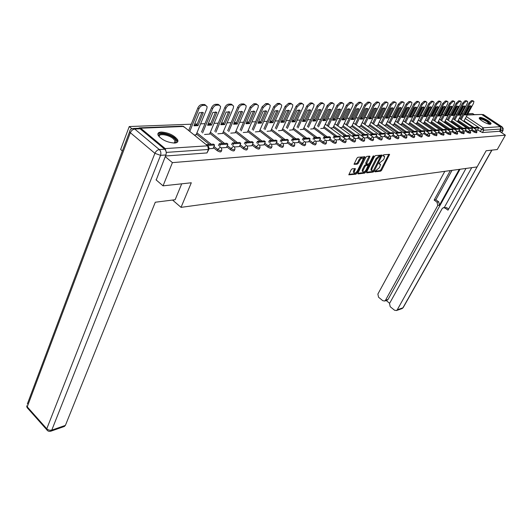 <?xml version="1.0" encoding="UTF-8"?>
<svg xmlns="http://www.w3.org/2000/svg" width="532" height="532" viewBox="0 0 532 532"><rect width="100%" height="100%" fill="white"/><g stroke="black" fill="none" stroke-linecap="round" stroke-linejoin="round"><path stroke-width="0.8" d="M374.927 171.304L375 171.849L380.673 171.158L381.637 170.253L389.59 154.36L383.718 154.752L383.033 155.397L383.1 155.962L384.603 156.401L384.144 158.463L383.486 159.746L378.964 163.384L379.037 163.936L380.546 164.368L379.442 167.66L374.927 171.304M490.305 124.269L491.069 123.723C491.282 122.034 482.637 117.146 479.97 117.439L479.179 117.998C478.966 119.68 487.691 124.608 490.305 124.269M174.682 143.055C177.455 142.795 178.446 141.712 177.648 139.796C174.077 135.214 168.604 132.628 161.243 132.022C158.343 132.249 157.319 133.359 158.177 135.361C161.881 139.969 167.381 142.529 174.682 143.055M352.197 168.804L351.173 169.755L348.819 174.835L355.908 174.19L356.919 173.252L364.972 156.794L357.93 157.266L356.906 158.223L354.059 164.308L357.258 164.182L358.275 163.238L359.619 160.551C361.108 158.257 362.259 157.578 363.05 158.516L362.678 160.238L357.464 170.659C355.961 172.953 354.817 173.632 354.026 172.687L355.396 168.657L352.197 168.804M505.4 135.175L497.267 149.545L486.155 150.749L477.084 166.928L181.04 207.36L191.301 182.775L163.045 185.848L172.408 162.632L505.4 135.175L499.508 131.284L500.778 129.03L483.721 130.22L481.586 129.369L465.314 118.516M366.634 172.069L366.748 172.86L373.205 172.069L374.182 171.158L382.169 155.091L375.506 155.557L374.508 156.481L366.634 172.069M357.837 173.299L363.915 172.554L364.673 173.119L358.043 173.931L357.91 173.133L365.823 157.339L366.834 156.401L369.673 156.122M369.115 156.175L369.793 156.947L369.933 156.302M369.793 156.947L366.435 163.982L368.563 163.956L369.554 163.025L372.905 156.395L373.777 155.863L373.677 156.315L365.664 172.188L364.673 173.119M122.373 150.948L120.658 149.479L129.249 126.55L191.267 124.195M474.132 114.506L472.629 113.509L467.927 113.688M465.859 113.768L465.221 113.788M463.146 113.868L461.643 113.928M459.548 114.008L458.877 114.034M456.769 114.114L455.212 114.174M453.091 114.254L452.386 114.28M450.252 114.36L448.636 114.42M446.481 114.5L445.743 114.533M443.575 114.613L441.906 114.679M439.725 114.759L438.94 114.792M436.745 114.872L435.01 114.939M432.795 115.025L431.977 115.052M429.75 115.138L427.954 115.205M425.706 115.291L424.849 115.324M422.588 115.411L420.726 115.484M418.445 115.57L417.54 115.604M415.246 115.69L413.311 115.763M410.997 115.85L410.052 115.883M407.718 115.976L405.717 116.049M403.369 116.142L402.372 116.175M400.011 116.269L397.929 116.348M395.549 116.435L394.498 116.475M392.097 116.568L389.943 116.648M387.522 116.741L386.425 116.781M383.984 116.874L381.75 116.96M379.289 117.053L378.139 117.1M375.659 117.193L373.338 117.279M370.837 117.373L369.634 117.419M367.113 117.519L364.706 117.605M362.166 117.705L360.896 117.752M358.335 117.851L355.835 117.944M353.255 118.044L351.925 118.091M349.318 118.19L346.724 118.29M344.098 118.39L342.701 118.443M340.054 118.543L337.361 118.643M334.688 118.749L333.225 118.802M330.532 118.902L327.732 119.008M325.012 119.115L323.483 119.175M320.743 119.274L317.83 119.387M315.057 119.494L313.454 119.554M310.661 119.66L307.636 119.773M304.816 119.88L303.134 119.946M300.294 120.052L297.142 120.172M294.276 120.279L292.507 120.352M289.614 120.458L286.342 120.584M283.416 120.691L281.561 120.764M278.615 120.877L275.21 121.003M272.231 121.116L270.283 121.19M267.283 121.309L263.732 121.442M260.7 121.555L258.658 121.635M255.593 121.748L251.895 121.888M248.803 122.008L246.662 122.087M243.543 122.207L239.686 122.353M236.534 122.473L234.286 122.56M231.101 122.679L227.084 122.832M223.866 122.952L221.505 123.045M218.253 123.165L214.064 123.324M210.778 123.451L208.298 123.544M204.98 123.67L200.611 123.836M197.259 123.963L194.652 124.062M166.17 151.972L165.206 148.588L140.661 128.205L139.317 127.86L138.672 128.219M131.83 128.704L129.249 126.55M163.045 185.848L156.009 179.809M172.408 162.632L165.239 156.634M499.508 131.284L482.431 132.548L477.623 129.908M474.258 127.66L464.057 120.837M467.335 114.779L481.659 114.453L500.266 126.696L500.778 129.03M471.286 130.619L470.527 130.673M457.161 121.562L457.606 121.429M464.097 131.118L464.928 131.045M450.624 121.895L451.156 121.761M457.52 131.57L458.451 131.504L459.734 129.096L455.964 129.343L455.552 130.107M443.941 122.24L444.553 122.094M451.801 131.963L450.784 132.036M437.091 122.586L437.803 122.44M440.995 130.406L441.427 129.595L442.345 130.227L446.295 129.968L444.978 132.435L443.888 132.508M430.082 122.945L430.887 122.792M436.819 133L438.016 132.907M422.9 123.318L423.805 123.151M430.887 133.406L429.57 133.499M415.539 123.69L416.556 123.524M423.572 133.911L422.149 134.011M407.997 124.082L409.128 123.903M411.608 132.382L412.081 131.464L413.032 132.129L417.394 131.843L416.044 134.43L414.534 134.536M400.264 124.475L401.507 124.289M408.377 134.962L406.721 135.075M392.33 124.88L393.7 124.688M398.707 135.627L400.49 135.507L401.826 132.854L397.238 133.153L396.732 134.131M384.197 125.299L385.693 125.1M392.39 136.066L390.475 136.199M375.845 125.725L377.481 125.519M384.084 136.638L382.029 136.784M367.273 126.164L369.048 125.944M373.351 137.382L375.545 137.229L376.902 134.47L371.935 134.796L371.396 135.879M358.468 126.616L360.397 126.39M364.433 137.994L366.781 137.835L368.144 135.042L363.037 135.374L362.485 136.491M349.424 127.082L351.512 126.842M357.777 138.453L355.27 138.626M340.128 127.554L342.382 127.308M345.847 139.278L348.52 139.091L349.89 136.225L344.49 136.578L343.905 137.781M330.572 128.046L332.999 127.786M338.997 139.75L336.151 139.949M320.743 128.545L323.356 128.279M326.169 140.634L329.202 140.428L330.585 137.475L324.866 137.848L324.254 139.145M310.635 129.063L313.434 128.784M315.895 141.346L319.12 141.12L320.503 138.134L314.625 138.513L313.993 139.856M300.228 129.595L303.227 129.303M305.315 142.077L308.72 141.818M289.514 130.147L292.726 129.835M294.409 142.829L298.026 142.556M278.475 130.712L281.907 130.387M283.17 143.607L287.007 143.321M267.097 131.298L270.761 130.958M271.573 144.405L275.649 144.099M255.367 131.896L259.277 131.544M252.128 145.096L255.732 147.903L256.244 146.746L258.745 144.524L259.609 145.229L263.938 144.91M243.264 132.515L247.433 132.149M247.274 146.081L251.849 145.741M230.775 133.153L235.217 132.767M234.532 146.958L239.367 146.606M217.874 133.818L222.609 133.412M221.372 147.869L226.466 147.49M204.547 134.496L209.588 134.077M209.149 148.714L213.139 148.408M194.247 135.028L196.135 134.762M221.538 150.636L221.299 151.201C220.999 152.285 219.636 152.112 217.202 150.682L213.452 147.677M209.342 144.378L196.434 134.031M234.725 149.678L234.466 150.27C234.166 151.294 232.83 151.115 230.469 149.725L226.772 146.792M222.669 143.534L209.881 133.372M247.48 148.754L247.207 149.366C246.901 150.343 245.604 150.157 243.304 148.8L239.653 145.928M235.563 142.709L222.895 132.741M248.052 141.918L235.496 132.122M271.786 146.992L271.493 147.637C271.18 148.521 269.943 148.322 267.762 147.031L264.211 144.292M260.148 141.146L247.706 131.53M283.37 146.154L283.071 146.812C282.758 147.657 281.548 147.45 279.426 146.194L275.922 143.507M271.865 140.395L259.536 130.952M294.608 145.342L294.296 146.007C293.983 146.812 292.8 146.599 290.731 145.376L287.273 142.742M283.23 139.677L271.021 130.387M305.508 144.551L305.188 145.229C304.876 145.994 303.712 145.781 301.704 144.584L298.286 142.004M294.256 138.972L282.153 129.841M316.081 143.786L315.755 144.471C315.443 145.203 314.306 144.983 312.344 143.82L308.966 141.293M304.962 138.287L292.966 129.309M326.349 143.042L326.016 143.733C325.704 144.431 324.587 144.212 322.671 143.075L319.34 140.594M315.35 137.628L303.466 128.791M336.324 142.317L335.985 143.022C335.672 143.687 334.581 143.46 332.706 142.35L329.414 139.916M325.444 136.983L313.667 128.292M346.013 141.612L345.667 142.323C345.354 142.962 344.284 142.736 342.455 141.645L339.203 139.258M335.253 136.358L323.576 127.8M355.429 140.933L355.083 141.645C354.771 142.257 353.72 142.024 351.938 140.96L348.719 138.619M344.789 135.753L333.218 127.328M364.593 140.268L364.234 140.987C363.928 141.565 362.897 141.339 361.148 140.295L357.976 137.994M354.059 135.161L342.595 126.862M373.504 139.623L373.145 140.342C372.839 140.9 371.828 140.667 370.119 139.65L366.974 137.389M363.083 134.589L351.719 126.41M382.176 138.992L381.81 139.716C381.504 140.249 380.52 140.016 378.844 139.018L375.738 136.797M371.861 134.031L360.603 125.971M390.621 138.38L390.249 139.105C389.949 139.617 388.978 139.384 387.336 138.406L384.264 136.225M380.413 133.485L369.248 125.545M398.84 137.788L398.468 138.513C398.169 139.005 397.218 138.766 395.608 137.808L392.569 135.66M388.739 132.953L377.673 125.126M406.854 137.203L406.475 137.934C406.182 138.4 405.244 138.167 403.668 137.229L400.663 135.115M396.852 132.435L385.886 124.721M414.661 136.638L414.282 137.369C413.989 137.815 413.065 137.582 411.522 136.657L408.549 134.583M404.759 131.929L393.886 124.322M422.268 136.086L421.889 136.817C421.597 137.249 420.692 137.01 419.176 136.106L416.237 134.064M412.473 131.444L401.693 123.936M429.69 135.547L429.304 136.278C429.018 136.691 428.134 136.458 426.644 135.567L423.738 133.559M419.987 130.965L409.301 123.557M436.932 135.028L436.546 135.753L433.926 135.042L431.053 133.06M427.322 130.493L416.729 123.191M443.994 134.516L443.608 135.234L441.028 134.53L438.188 132.581M434.484 130.041L423.977 122.832M450.89 134.011L450.504 134.736L447.964 134.031L445.151 132.109M441.474 129.595L431.053 122.48M457.62 133.525L457.234 134.244L454.74 133.539L451.954 131.65M448.316 129.176L437.962 122.134M464.197 133.047L463.804 133.765L461.35 133.066L458.597 131.198M455.026 128.784L444.712 121.801M470.621 132.581L470.228 133.299L467.814 132.594L465.081 130.759M461.59 128.398L451.309 121.469M476.898 132.129L476.506 132.84L474.125 132.142L471.425 130.327M467.994 128.026L457.753 121.15M181.04 207.36L172.561 200.045M476.805 130.24L477.47 130.18M463.545 121.236L463.911 121.11M255.732 147.903C257.967 149.219 259.237 149.419 259.543 148.488L259.822 147.863M165.492 156.009L206.988 152.937L208.85 149.372M460.639 118.117L460.672 118.456M379.835 163.849L379.023 163.311L379.775 163.856M383.885 155.883L383.08 155.344L383.838 155.889M374.98 171.211L379.934 170.612L380.892 169.708L388.786 154.26M380.759 156.195L381.358 154.985M366.561 172.235L372.46 171.517L373.211 170.952M373.218 170.952L380.719 156.195L379.934 156.275L376.789 159.221L372.074 168.518L371.622 170.519L373.218 170.952M380.134 155.776L380.719 156.195L380.127 155.763M370.871 169.961L371.622 170.519L370.871 169.961L371.316 167.966L376.031 158.669L379.176 155.723L379.961 155.65M369.028 156.388L365.81 162.785L365.916 163.597M368.829 163.849L368.137 165.219M365.191 171.071L364.905 171.63L365.664 172.188M363.256 169.941L362.884 171.61C363.655 172.508 364.779 171.836 366.242 169.588L368.204 165.346L366.083 165.379L365.085 166.31L363.256 169.941L362.498 169.375L362.132 171.045L362.771 171.523M367.971 165.166L367.186 164.607L367.951 165.173M362.498 169.375L364.32 165.751L365.318 164.814L367.186 164.607M363.915 172.554L364.905 171.63M353.94 172.621L353.268 172.115L354.571 168.531M362.372 158.017L362.279 157.951C361.481 157.007 360.337 157.685 358.847 159.986L359.619 160.551M354.113 163.869L356.493 163.617L357.511 162.666L358.847 159.986M363.083 158.835L364.154 156.661M348.886 174.383L355.15 173.625L356.44 172.115M460.333 119.088L469.031 102.949L471.472 100.634L473.527 101.193L472.629 100.615M464.762 114.639L465.56 114.314L470.148 105.821M473.959 128.205L474.344 127.5L475.229 128.092L478.747 127.866L477.463 130.194M475.229 128.092L474.843 128.797M474.344 127.5L477.869 127.274L478.747 127.866M461.204 119.667L469.916 103.527L472.356 101.206L473.513 101.193L473.926 101.446L473.46 103.461L463.851 121.216M466.431 114.892L471.192 106.101L469.357 106.141L464.589 114.965L466.431 114.892L465.56 114.314M471.192 106.101L470.767 105.815M480.363 161.083L397.258 309.797L402.93 307.822L491.774 150.137M459.249 169.362L439.459 205.192L437.75 205.525L385.501 300.261L388.081 299.416L386.99 300.267M437.75 205.525L437.018 202.18L438.734 201.854L439.459 205.192M450.311 170.586L434.145 200.085L437.018 202.18M444.812 171.337L377.866 294.07L378.558 297.235L382.814 300.7L384.669 301.032L385.501 300.261M443.715 207.64L446.774 207.699L445.078 208.045L443.256 207.726L442.105 208.704L389.517 303.513L390.209 306.711L394.531 310.223L396.446 310.548L397.258 309.797M386.219 300.52L389.637 303.293M445.078 208.045L447.984 210.16L471.711 167.66M501.616 132.674L502.893 130.406L500.938 130.553L500.246 131.77M500.938 130.553L501.004 128.006M460.014 169.256L388.081 299.416M444.28 207.527L465.992 168.445M446.774 207.699L448.609 209.036M452.014 170.353L435.868 199.773L438.734 201.854M435.868 199.773L434.145 200.085M181.711 183.819L175.154 199.719L155.291 202.233L65.396 425.387L64.226 426.518M164.674 149.199L140.142 128.81L134.722 129.03L159.314 149.552L164.674 149.199C166.197 150.749 166.609 152.664 165.911 154.952L156.215 179.989M133.572 128.471L138.12 128.285L140.142 128.81M479.658 118.915C480.589 118.038 483.149 118.829 487.339 121.296C489.433 122.732 490.251 123.717 489.786 124.255M489.354 124.195L486.946 121.675C483.575 119.64 481.241 118.829 479.944 119.235M490.697 124.202L487.711 121.276C483.874 118.935 481.034 117.891 479.199 118.144M159.314 136.904C155.989 132.062 168.272 133.133 173.977 138.101C176.737 140.548 176.937 142.204 174.569 143.061M174.449 143.068L175.121 140.834L173.272 138.699C168.378 134.436 157.665 133.073 159.394 136.99M177.488 142.077L177.216 140.707L174.915 138.047C170.034 133.851 159.447 131.404 157.851 134.15M453.942 119.401L462.687 103.068L465.168 100.721L467.256 101.286M458.418 114.899L459.249 114.56L463.864 105.968M467.668 128.624L468.067 127.899L468.958 128.498L472.556 128.265L471.266 130.619M468.958 128.498L468.559 129.223M468.067 127.899L471.665 127.673L472.556 128.265M454.82 119.986L463.578 103.654L466.052 101.306L467.236 101.286L467.668 101.559L467.209 103.58L457.547 121.542M460.127 115.145L464.908 106.254L463.033 106.294L458.238 115.225L460.127 115.145L459.249 114.56M464.908 106.254L464.489 105.974M447.399 119.72L456.203 103.188L458.71 100.814L460.832 101.386M451.921 115.158L452.792 114.812L457.434 106.114M461.231 129.057L461.636 128.312L462.534 128.917L466.218 128.678L464.921 131.058M462.534 128.917L462.135 129.662M461.636 128.312L465.32 128.072L466.218 128.678M448.283 120.312L457.094 103.78L459.608 101.406L460.818 101.386L461.264 101.672L460.812 103.707L451.096 121.875M453.676 115.404L458.484 106.407L456.562 106.453L451.748 115.484L453.676 115.404L452.792 114.812M458.484 106.407L458.072 106.134M440.702 120.046L449.56 103.314L452.107 100.914L453.35 100.894L454.262 101.492L453.35 100.894M445.271 115.424L446.182 115.072L450.857 106.267M454.647 129.495L455.06 128.731L458.83 128.491L459.734 129.096M455.06 128.731L455.964 129.343M441.593 120.651L450.464 103.913L453.011 101.506L454.248 101.492L454.714 101.785L454.268 103.833L444.493 122.207M447.073 115.67L451.907 106.566L449.939 106.613L445.098 115.75L447.073 115.67L446.182 115.072M451.907 106.566L451.502 106.294M433.846 120.385L442.764 103.441L445.344 101.007L446.614 100.994L447.538 101.592M438.468 115.697L439.419 115.331L444.114 106.427M447.897 129.948L448.323 129.156L449.234 129.781L453.091 129.529L451.781 131.969M449.234 129.781L448.815 130.566M448.323 129.156L452.187 128.91L453.091 129.529M434.744 120.99L443.668 104.046L446.255 101.612L447.525 101.592L448.011 101.905L447.565 103.966L437.743 122.553M440.316 115.943L445.178 106.733L443.163 106.779L438.295 116.023L440.316 115.943L439.419 115.331M445.178 106.733L444.772 106.46M426.83 120.724L435.794 103.567L438.421 101.107L439.725 101.087L440.649 101.698M431.499 115.976L432.496 115.604L437.218 106.586M442.345 130.227L441.912 131.038M441.427 129.595L445.377 129.343L446.295 129.968M427.735 121.343L436.712 104.179L439.339 101.718L440.636 101.698L441.141 102.031L440.702 104.106L430.827 122.912M433.4 116.215L438.288 106.899L436.22 106.952L431.326 116.302L433.4 116.215L432.496 115.604M438.288 106.899L437.889 106.633M419.642 121.083L428.666 103.7L431.332 101.213L432.662 101.193L433.593 101.811L432.662 101.193M424.363 116.255L425.401 115.876L430.149 106.752M433.913 130.885L434.358 130.047L435.282 130.686L439.332 130.42L438.009 132.92M435.282 130.686L434.844 131.517M434.358 130.047L438.408 129.788L439.332 130.42M420.553 121.708L429.59 104.319L432.257 101.831L433.587 101.811L434.112 102.157L433.673 104.239L423.745 123.271M426.312 116.501L431.226 107.072L429.111 107.125L424.19 116.588L426.312 116.501L425.401 115.876M431.226 107.072L430.84 106.812M412.28 121.442L421.357 103.833L424.064 101.313L425.427 101.293L426.365 101.925L425.427 101.293M417.048 116.548L418.139 116.162L422.913 106.925M426.664 131.371L427.116 130.506L428.054 131.151L432.197 130.885L430.867 133.412M428.054 131.151L427.595 132.016M427.116 130.506L431.266 130.247L432.197 130.885M413.198 122.074L422.288 104.465L424.995 101.945L426.358 101.925L426.903 102.29L426.471 104.385L416.496 123.643M419.056 116.794L423.997 107.251L421.829 107.298L416.882 116.88L419.056 116.794L418.139 116.162M423.997 107.251L423.618 106.992M404.732 121.815L413.863 103.973L416.609 101.426L418.012 101.406L418.95 102.038L418.012 101.406M409.56 116.847L410.691 116.455L415.492 107.098M419.229 131.87L419.695 130.978L420.639 131.637L424.888 131.357L423.552 133.918M420.639 131.637L420.174 132.521M419.695 130.978L423.951 130.712L424.888 131.357M405.657 122.46L414.8 104.611L417.553 102.058L418.95 102.038L419.522 102.423L419.096 104.525L409.061 124.023M411.615 117.087L416.583 107.431L414.362 107.484L409.387 117.18L411.615 117.087L410.691 116.455M416.583 107.431L416.21 107.178M396.998 122.2L406.182 104.119L408.975 101.532L411.003 101.918M401.879 117.153L403.057 116.747L407.884 107.278M413.032 132.129L412.559 133.047M412.081 131.464L416.45 131.191L417.394 131.843M397.929 122.845L407.126 104.764L409.919 102.177L411.356 102.157L411.948 102.563L411.529 104.678L401.447 124.415M403.994 117.392L408.982 107.617L406.707 107.67L401.707 117.486L403.994 117.392L403.057 116.747M408.982 107.617L408.629 107.371M389.065 122.593L398.302 104.265L401.141 101.645L403.236 102.051M393.999 117.466L395.236 117.053L400.084 107.457M403.788 132.907L404.28 131.963L405.238 132.634L409.707 132.342L408.357 134.962M405.238 132.634L404.746 133.579M404.28 131.963L408.756 131.677L409.707 132.342M390.003 123.251L399.253 104.917L402.092 102.297L403.562 102.277L404.187 102.703L403.768 104.831L393.64 124.814M396.174 117.705L401.188 107.803L398.854 107.863L393.833 117.798L396.174 117.705L395.236 117.053M401.188 107.803L400.849 107.57M380.925 122.992L390.215 104.412L393.101 101.765L395.263 102.184M385.919 117.785L387.21 117.366L392.084 107.65M395.768 133.452L396.267 132.475L400.862 132.182L401.826 132.854M396.267 132.475L397.238 133.153M381.87 123.663L391.18 105.077L394.066 102.423L395.575 102.397L396.227 102.849L395.815 104.984L385.634 125.226M388.154 118.031L393.195 107.996L390.801 108.056L385.753 118.124L388.154 118.031L387.21 117.366M372.573 123.411L381.923 104.565L384.855 101.885L387.083 102.324M377.634 118.117L378.97 117.685L383.871 107.843M387.535 134.011L388.047 133L389.025 133.685L393.733 133.379L392.363 136.066M389.025 133.685L388.513 134.696M388.047 133L392.769 132.694L393.733 133.379M373.531 124.089L382.894 105.236L385.826 102.55L387.369 102.523L388.054 103.002L387.648 105.143L377.414 125.645M379.928 118.357L384.995 108.195L382.535 108.255L377.461 118.456L379.928 118.357L378.97 117.685M364.001 123.836L373.404 104.724L376.383 102.004L377.979 101.978L378.684 102.47M369.122 118.45L370.525 118.018L375.446 108.043M379.083 134.583L379.609 133.532L380.593 134.23L385.427 133.918L384.057 136.644M380.593 134.23L380.067 135.281M379.609 133.532L384.456 133.226L385.427 133.918M364.965 124.521L374.382 105.409L377.361 102.683L378.95 102.656L379.662 103.161L379.263 105.309L368.989 126.077M371.482 118.696L376.57 108.402L374.049 108.468L368.955 118.796L371.482 118.696L370.525 118.018M355.203 124.275L364.653 104.89L367.685 102.131L369.321 102.104L370.059 102.623M360.383 118.796L361.846 118.35L366.787 108.249M370.405 135.168L370.944 134.084L375.918 133.771L376.902 134.47M370.944 134.084L371.935 134.796M356.174 124.973L365.637 105.575L368.676 102.816L370.305 102.789L371.05 103.328L370.658 105.482L360.33 126.523M362.817 119.042L367.925 108.614L365.331 108.681L360.217 119.148L362.817 119.042L361.846 118.35M346.166 124.727L355.669 105.057L358.754 102.257L360.43 102.237L361.201 102.776M351.413 119.155L352.935 118.703L357.903 108.462M361.487 135.773L362.039 134.656L367.147 134.33L368.144 135.042M362.039 134.656L363.037 135.374M347.143 125.432L356.659 105.755L359.745 102.955L361.428 102.929L362.206 103.494L361.813 105.655L351.446 126.975M353.913 119.401L359.047 108.834L356.38 108.894L351.24 119.507L353.913 119.401L352.935 118.703M336.876 125.193L346.432 105.23L349.571 102.39L351.293 102.363L352.104 102.935M342.189 119.52L343.778 119.055L348.766 108.674M352.317 136.398L352.889 135.234L353.893 135.966L359.14 135.627L357.743 138.46M353.893 135.966L353.321 137.13M352.889 135.234L358.142 134.902L359.14 135.627M337.86 125.911L347.429 105.935L350.568 103.095L352.297 103.068L353.115 103.674L352.729 105.835L342.315 127.441M344.763 119.767L349.916 109.053L347.177 109.12L342.016 119.873L344.763 119.767L343.778 119.055M327.326 125.672L336.929 105.403L340.128 102.53L341.903 102.503L342.748 103.102M332.706 119.893L334.362 119.421L339.376 108.9M342.894 137.043L343.479 135.84L348.879 135.494L349.89 136.225M343.479 135.84L344.49 136.578M328.317 126.397L337.94 106.121L341.138 103.241L342.914 103.215L343.765 103.853L343.386 106.014L332.932 127.926M335.36 120.139L340.533 109.279L337.72 109.353L332.54 120.252L335.36 120.139L334.362 119.421M317.511 126.17L327.16 105.582L330.419 102.669L332.241 102.643L333.125 103.275M322.964 120.279L324.686 119.8L329.714 109.127M333.198 137.702L333.797 136.451L334.821 137.203L340.374 136.844L338.964 139.756M334.821 137.203L334.222 138.453M333.797 136.451L339.356 136.099L340.374 136.844M318.508 126.902L328.178 106.314L331.436 103.394L333.258 103.368L334.156 104.046L333.783 106.207L323.29 128.418M325.69 120.531L330.884 109.519L327.991 109.585L322.784 120.644L325.69 120.531L324.686 119.8M307.41 126.676L317.112 105.768L320.424 102.809L322.306 102.782L323.23 103.447M312.936 120.671L314.738 120.185L319.779 109.366M323.223 138.38L323.842 137.09L329.554 136.724L330.585 137.475M323.842 137.09L324.866 137.848M308.414 127.421L318.136 106.513L321.448 103.547L323.33 103.521L324.274 104.239L323.902 106.4L313.368 128.924M315.749 120.93L320.962 109.758L317.976 109.831L312.756 121.05L315.749 120.93L314.738 120.185M297.016 127.201L306.758 105.961L310.136 102.962L312.071 102.929L313.042 103.634M302.615 121.077L304.49 120.584L309.558 109.612M312.956 139.085L313.587 137.741L319.473 137.362L320.503 138.134M313.587 137.741L314.625 138.513M298.033 127.959L307.795 106.713L311.173 103.707L313.109 103.68L314.093 104.445L313.734 106.6L303.16 129.449M305.514 121.336L310.741 110.011L307.676 110.084L302.435 121.462L305.514 121.336L304.49 120.584M286.309 127.74L296.105 106.161L299.549 103.115L301.538 103.082L302.555 103.826M291.988 121.495L293.95 120.997L299.024 109.865M302.382 139.81L303.027 138.413L304.071 139.198L310.129 138.805L308.706 141.845M304.071 139.198L303.426 140.594M303.027 138.413L309.092 138.027L310.129 138.805M287.333 128.511L297.142 106.925L300.587 103.873L302.582 103.84L303.619 104.658L303.26 106.806L292.653 129.988M294.974 121.761L300.221 110.264L297.062 110.343L291.809 121.888L294.974 121.761L293.95 120.997M275.29 128.298L285.125 106.367L288.63 103.268L290.685 103.241L291.749 104.006L290.685 103.241M281.042 121.928L283.091 121.422L288.178 110.124M291.483 140.554L292.148 139.105L293.205 139.903L299.443 139.497L298.02 142.583M293.205 139.903L292.534 141.352M292.148 139.105L298.392 138.706L299.443 139.497M276.321 129.083L286.169 107.138L289.681 104.039L291.736 104.006L292.826 104.877L292.474 107.018L281.84 130.54M284.121 122.194L289.388 110.53L286.13 110.609L280.863 122.327L284.121 122.194L283.091 121.422M263.932 128.877L273.8 106.573L277.385 103.434L279.5 103.401L280.61 104.186M269.764 122.367L271.899 121.855L277.006 110.39M280.251 141.326L280.936 139.823L281.993 140.628L288.43 140.215L287.001 143.341M281.993 140.628L281.308 142.137M280.936 139.823L287.373 139.411L288.43 140.215M264.969 129.668L274.864 107.364L278.442 104.212L280.557 104.186L281.707 105.11L281.355 107.231L270.695 131.111M272.943 122.639L278.223 110.802L274.864 110.882L269.584 122.772L272.943 122.639L271.899 121.855M252.221 129.476L262.13 106.792L265.787 103.6L267.968 103.567L269.119 104.365M258.133 122.826L260.367 122.307L265.481 110.669M268.667 142.124L269.365 140.554L270.442 141.379L277.079 140.947L275.643 144.125M270.442 141.379L269.737 142.948M269.365 140.554L276.008 140.135L277.079 140.947M253.265 130.28L263.2 107.59L266.851 104.392L269.032 104.358L270.243 105.356L269.897 107.457L259.21 131.697M261.418 123.105L266.712 111.082L263.247 111.168L257.954 123.238L261.418 123.105L260.367 122.307M240.145 130.094L250.087 107.018L253.817 103.773L256.072 103.74L257.269 104.551M246.136 123.298L248.477 122.766L253.598 110.955M256.71 142.948L257.435 141.319L258.512 142.157L265.362 141.712L263.925 144.93M258.512 142.157L257.794 143.786M257.435 141.319L264.291 140.88L265.362 141.712M241.196 130.912L251.164 107.83L254.895 104.578L257.142 104.545L258.412 105.602L258.073 107.69L247.367 132.308M249.535 123.577L254.835 111.368L251.257 111.461L245.957 123.723L249.535 123.577L248.477 122.766M227.676 130.732L237.658 107.245C238.642 105.27 239.912 104.172 241.462 103.953L243.789 103.92L245.039 104.744M233.761 123.783L236.201 123.244L241.328 111.248M244.374 143.806L245.119 142.104L246.203 142.955L253.279 142.496L251.835 145.768M246.203 142.955L245.465 144.657M245.119 142.104L252.195 141.652L253.279 142.496M228.74 131.564L238.742 108.069C239.726 106.094 240.996 104.99 242.545 104.771L244.873 104.738L246.21 105.868L245.877 107.93L235.151 132.934M237.265 124.069L242.579 111.667L238.888 111.76L233.575 124.215L237.265 124.069L236.201 123.244M214.808 131.397L224.817 107.484C225.807 105.476 227.104 104.358 228.707 104.132L231.107 104.099L232.418 104.944M220.98 124.282L223.533 123.737L228.667 111.554M231.633 144.691L232.398 142.915L233.495 143.78L240.797 143.301L239.353 146.626M233.495 143.78L232.73 145.555M232.398 142.915L239.706 142.45L240.797 143.301M215.879 132.242L225.907 108.322C226.905 106.314 228.201 105.196 229.797 104.97L232.198 104.93L233.608 106.141L233.282 108.176L222.542 133.579M224.604 124.574L229.924 111.979L226.113 112.072L220.793 124.727L224.604 124.574L223.533 123.737M201.515 132.082L211.55 107.73C212.547 105.688 213.871 104.551 215.52 104.325L218.007 104.292L219.37 105.15M207.779 124.801L210.446 124.249L215.58 111.873M218.459 145.602L219.251 143.746L220.354 144.631L227.902 144.139L226.459 147.517M220.354 144.631L219.57 146.486M219.251 143.746L226.798 143.268L227.902 144.139M202.599 132.947L212.647 108.581C213.651 106.54 214.975 105.403 216.624 105.176L219.104 105.136L220.587 106.433L220.268 108.435L209.522 134.244M211.53 125.1L216.85 112.299L212.913 112.392L207.593 125.259L211.53 125.1L210.446 124.249M188.687 130.553L197.831 107.983C198.835 105.908 200.192 104.751 201.894 104.518L204.461 104.485L205.891 105.369M194.133 125.333L196.926 124.774L202.06 112.199M207.247 145.482L214.576 145.003L213.126 148.441M206.137 144.584L213.465 144.119L214.576 145.003M189.778 131.431L198.935 108.854C199.946 106.772 201.302 105.615 203.005 105.383L205.571 105.343L207.134 106.733L206.815 108.701L196.069 134.935M198.017 125.638L203.337 112.624L199.267 112.724L193.947 125.805L198.017 125.638L196.926 124.774M165.206 148.588L207.66 145.815L183.613 126.476L140.661 128.205M480.296 131.697L481.586 129.369L483.196 127.813L500.266 126.696M466.351 116.601L483.196 127.813L483.721 130.22L482.431 132.548M481.659 114.453L467.196 115.032M217.202 150.682L217.714 149.465L213.964 146.46M211.217 144.258L196.933 132.82M230.469 149.725L230.981 148.528L227.284 145.595M224.531 143.414L210.379 132.182M243.304 148.8L243.816 147.623L240.165 144.751M237.418 142.589L223.387 131.57M259.609 145.229L260.062 147.331C259.749 148.262 258.479 148.062 256.244 146.746L252.64 143.939M249.894 141.798L235.989 130.972M267.762 147.031L268.281 145.894L264.723 143.148M261.977 141.027L248.198 130.393M279.426 146.194L279.938 145.07L276.427 142.383M273.687 140.282L260.035 129.828M290.731 145.376L291.243 144.272L287.779 141.638M285.039 139.557L271.513 129.283M301.704 144.584L302.209 143.494L298.785 140.913M296.051 138.859L282.645 128.757M312.344 143.82L312.849 142.742L309.471 140.215M306.745 138.174L293.458 128.239M322.671 143.075L323.177 142.011L319.845 139.537M317.125 137.515L303.952 127.74M332.706 142.35L333.212 141.299L329.913 138.872M327.2 136.87L314.153 127.248M342.455 141.645L342.96 140.614L339.702 138.227M337.002 136.252L324.061 126.776M351.938 140.96L352.437 139.943L349.218 137.602M346.525 135.64L333.704 126.317M361.148 140.295L361.647 139.291L358.468 136.99M355.782 135.055L343.074 125.865M370.119 139.65L370.611 138.659L367.466 136.398M364.792 134.476L352.197 125.426M378.844 139.018L379.336 138.041L376.224 135.82M373.564 133.918L361.075 125M387.336 138.406L387.821 137.442L384.756 135.261M382.102 133.379L369.727 124.588M395.608 137.808L396.094 136.857L393.055 134.709M390.415 132.847L378.146 124.182M403.668 137.229L404.147 136.285L401.148 134.177M398.521 132.328L386.352 123.783M411.522 136.657L412.001 135.733L409.028 133.658M406.415 131.83L394.358 123.397M419.176 136.106L419.655 135.188L416.716 133.146M414.109 131.338L402.159 123.025M426.644 135.567L427.116 134.662L424.21 132.654M421.617 130.859L409.766 122.659M433.926 135.042L434.398 134.15L431.525 132.169M428.945 130.393L417.188 122.3M441.028 134.53L441.5 133.645L438.654 131.697M436.087 129.934L424.436 121.948M447.964 134.031L448.436 133.153L445.617 131.238M443.063 129.495L431.512 121.609M454.74 133.539L455.206 132.674L452.419 130.786M449.879 129.057L438.415 121.276M461.35 133.066L461.816 132.209L459.056 130.347M456.529 128.638L445.164 120.95M467.814 132.594L468.273 131.756L465.547 129.914M463.033 128.219L451.761 120.631M474.125 132.142L474.584 131.304L471.884 129.495M469.384 127.82L458.205 120.318M476.965 132.009L474.584 131.304L476.22 129.735L476.965 132.009M470.694 132.455L468.273 131.756L469.929 130.16L470.694 132.455M464.27 132.914L461.816 132.209L463.498 130.599L464.27 132.914M457.7 133.386L455.206 132.674L456.908 131.045L457.7 133.386M450.97 133.865L448.436 133.153L450.165 131.504L450.97 133.865M444.08 134.357L441.5 133.645L443.256 131.976L444.08 134.357M437.018 134.855L434.398 134.15L436.18 132.455L437.018 134.855M429.783 135.374C429.497 135.786 428.612 135.547 427.116 134.662L428.932 132.947L429.783 135.374M422.368 135.899C422.082 136.332 421.178 136.092 419.655 135.188L421.497 133.452L422.368 135.899M414.761 136.438C414.468 136.89 413.55 136.651 412.001 135.733L413.869 133.971L414.761 136.438M406.96 136.997C406.667 137.462 405.73 137.229 404.147 136.285L406.049 134.503L406.96 136.997M398.953 137.562C398.661 138.054 397.703 137.815 396.094 136.857L398.022 135.048L398.953 137.562M390.741 138.147C390.441 138.653 389.471 138.42 387.821 137.442L389.79 135.613L390.741 138.147M382.302 138.746C382.003 139.278 381.012 139.038 379.336 138.041L381.331 136.185L381.816 136.525L382.302 138.746M373.637 139.357C373.331 139.909 372.32 139.677 370.611 138.659L372.639 136.777L373.151 137.136L373.637 139.357M364.733 139.983C364.427 140.568 363.396 140.335 361.647 139.291L363.715 137.382L364.247 137.768L364.733 139.983M355.582 140.634C355.27 141.239 354.226 141.007 352.437 139.943L354.538 138.007L355.097 138.413L355.582 140.634M346.166 141.293C345.86 141.931 344.789 141.705 342.96 140.614L345.102 138.653L345.687 139.078L346.166 141.293M336.483 141.978C336.177 142.643 335.08 142.416 333.212 141.299L335.393 139.311L336.005 139.763L336.483 141.978M326.522 142.676C326.209 143.374 325.092 143.155 323.177 142.011L325.398 139.989L326.043 140.475L326.522 142.676M316.261 143.401C315.948 144.125 314.811 143.906 312.849 142.742L315.11 140.694L315.789 141.206L316.261 143.401M305.701 144.139C305.381 144.904 304.224 144.691 302.209 143.494L304.517 141.412L305.222 141.958L305.701 144.139M294.808 144.904C294.495 145.708 293.305 145.495 291.243 144.272L293.598 142.157L294.342 142.736L294.808 144.904M283.583 145.688C283.27 146.533 282.06 146.327 279.938 145.07L282.339 142.922L283.124 143.54L283.583 145.688M272.005 146.5C271.699 147.384 270.456 147.178 268.281 145.894L270.728 143.713L271.546 144.371L272.005 146.5M247.726 148.189C247.42 149.166 246.117 148.973 243.816 147.623L246.369 145.369L247.28 146.12L247.726 148.189M234.984 149.073C234.685 150.104 233.349 149.918 230.981 148.528L233.588 146.234L234.546 147.038L234.984 149.073M221.817 149.991C221.518 151.068 220.155 150.895 217.714 149.465L220.381 147.138L221.392 147.996L221.817 149.991M206.988 152.937L208.444 149.459L166.23 152.405M209.136 148.687L208.444 149.459L207.66 145.815L208.724 146.732L209.136 148.687M139.896 127.84L182.283 126.144L184.704 127.348M388.692 154.466L389.451 155.005M380.892 169.708L381.637 170.253M379.934 170.612L380.673 171.158M381.271 155.191L382.029 155.743M373.597 170.725L374.182 171.158M372.46 171.517L373.205 172.069M379.176 155.723L379.934 156.275M376.031 158.669L376.789 159.221M371.316 167.966L372.074 168.518M365.81 162.785L366.575 163.344M373.205 155.976L373.677 156.315M365.318 164.814L366.083 165.379M364.32 165.751L365.085 166.31M354.492 168.717L355.263 169.282M353.627 170.453L354.392 171.025M357.511 162.666L358.275 163.238M356.493 163.617L357.258 164.182M364.061 156.874L364.832 157.439M356.154 172.681L356.919 173.252M355.15 173.625L355.908 174.19M469.916 103.527L469.031 102.949M472.356 101.206L471.472 100.634M500.625 127.022L502.135 126.922L483.588 114.726L482.165 114.786M491.947 150.124L403.283 307.456L401.873 308.66M481.64 114.433L483.96 114.945L502.168 126.922M502.893 130.406L502.135 126.922L503.179 128.485L502.893 130.406M165.911 154.952L160.558 155.337L51.77 430.135L49.503 430.248L47.621 429.504L46.763 428.779L154.898 153.329L130.347 132.707L27.238 406.847L46.763 428.779L46.583 429.517L47.461 430.581M50.493 431.292L51.77 430.135L65.396 425.387M28.063 408.702L27.079 407.585L26.66 405.816L27.079 407.585L46.583 429.517C47.634 431.139 49.07 431.691 50.886 431.173L64.512 426.418M27.325 404.041L129.562 131.81L130.347 132.707C131.344 130.546 132.8 129.323 134.722 129.03L132.701 128.505C130.899 128.797 129.855 129.894 129.562 131.81L129.835 130.666M160.558 155.337C161.249 153.043 160.837 151.115 159.314 149.552C157.405 149.891 155.936 151.148 154.898 153.329L160.558 155.337M463.578 103.654L462.687 103.068M466.052 101.306L465.168 100.721M467.236 101.286L466.351 100.708M457.094 103.78L456.203 103.188M459.608 101.406L458.71 100.814M460.818 101.386L459.927 100.801M450.464 103.913L449.56 103.314M453.011 101.506L452.107 100.914M443.668 104.046L442.764 103.441M446.255 101.612L445.344 101.007M447.525 101.592L446.614 100.994M436.712 104.179L435.794 103.567M439.339 101.718L438.421 101.107M440.636 101.698L439.725 101.087M429.59 104.319L428.666 103.7M432.257 101.831L431.332 101.213M422.288 104.465L421.357 103.833M424.995 101.945L424.064 101.313M414.8 104.611L413.863 103.973M417.553 102.058L416.609 101.426M407.126 104.764L406.182 104.119M409.919 102.177L408.975 101.532M411.356 102.157L410.405 101.512M399.253 104.917L398.302 104.265M402.092 102.297L401.141 101.645M403.562 102.277L402.611 101.625M391.18 105.077L390.215 104.412M394.066 102.423L393.101 101.765M395.575 102.397L394.611 101.738M382.894 105.236L381.923 104.565M385.826 102.55L384.855 101.885M387.369 102.523L386.405 101.858M374.382 105.409L373.404 104.724M377.361 102.683L376.383 102.004M378.95 102.656L377.979 101.978M365.637 105.575L364.653 104.89M368.676 102.816L367.685 102.131M370.305 102.789L369.321 102.104M356.659 105.755L355.669 105.057M359.745 102.955L358.754 102.257M361.428 102.929L360.43 102.237M347.429 105.935L346.432 105.23M350.568 103.095L349.571 102.39M352.297 103.068L351.293 102.363M337.94 106.121L336.929 105.403M341.138 103.241L340.128 102.53M342.914 103.215L341.903 102.503M328.178 106.314L327.16 105.582M331.436 103.394L330.419 102.669M333.258 103.368L332.241 102.643M318.136 106.513L317.112 105.768M321.448 103.547L320.424 102.809M323.33 103.521L322.306 102.782M307.795 106.713L306.758 105.961M311.173 103.707L310.136 102.962M313.109 103.68L312.071 102.929M297.142 106.925L296.105 106.161M300.587 103.873L299.549 103.115M302.582 103.84L301.538 103.082M286.169 107.138L285.125 106.367M289.681 104.039L288.63 103.268M274.864 107.364L273.8 106.573M278.442 104.212L277.385 103.434M280.557 104.186L279.5 103.401M263.2 107.59L262.13 106.792M266.851 104.392L265.787 103.6M269.032 104.358L267.968 103.567M251.164 107.83L250.087 107.018M254.895 104.578L253.817 103.773M257.142 104.545L256.072 103.74M238.742 108.069L237.658 107.245M242.545 104.771L241.462 103.953M244.873 104.738L243.789 103.92M225.907 108.322L224.817 107.484M229.797 104.97L228.707 104.132M232.198 104.93L231.107 104.099M212.647 108.581L211.55 107.73M216.624 105.176L215.52 104.325M219.104 105.136L218.007 104.292M198.935 108.854L197.831 107.983M203.005 105.383L201.894 104.518M205.571 105.343L204.461 104.485M454.255 118.53L455.193 117.067M459.256 118.363L476.246 129.735M447.798 118.829L448.589 117.479M452.818 118.643L469.956 130.16M446.235 118.935L463.525 130.599M439.499 119.228L456.935 131.045M432.602 119.534L450.192 131.504M425.534 119.84L443.282 131.976M418.298 120.159L436.207 132.455M410.884 120.485L428.952 132.947M403.289 120.811L421.517 133.452M395.495 121.15L413.889 133.971M387.502 121.502L406.069 134.503M379.309 121.855L398.042 135.048M370.897 122.22L389.803 135.613M362.259 122.593L381.344 136.185M353.388 122.978L372.653 136.777M344.277 123.371L363.722 137.382M334.914 123.77L354.538 138.007M325.285 124.189L345.102 138.653M460.572 118.237L462.421 115.211M184.617 127.288L183.274 126.257M365.67 163.417L366.435 163.982M362.132 171.045L362.884 171.61M353.268 172.115L354.026 172.687M403.17 307.676L402.119 308.573L396.446 310.548M503.086 130.353L501.736 132.754M483.648 114.726L483.162 114.513M384.669 301.032L387.249 300.188M174.223 143.068L175.121 140.834"/></g></svg>

